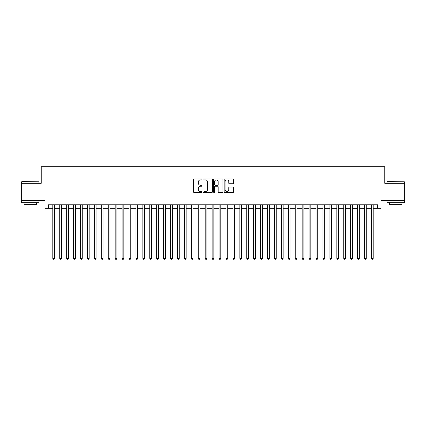 <?xml version="1.0" encoding="UTF-8"?>
<svg xmlns="http://www.w3.org/2000/svg" width="426" height="426" viewBox="0 0 426 426"><rect width="100%" height="100%" fill="white"/><g stroke="black" fill="none" stroke-linecap="round" stroke-linejoin="round"><path stroke-width="0.64" d="M201.919 179.421A0.474 0.474 0 0 0 201.439 178.941L194.219 178.941A0.682 0.682 0 0 0 193.537 179.623L193.537 191.86A0.682 0.682 0 0 0 194.219 192.541L201.439 192.541A0.474 0.474 0 0 0 201.919 192.067A0.474 0.474 0 0 0 201.439 191.588L200.508 191.588A2.178 2.178 0 0 1 198.33 189.416L198.33 188.393A2.178 2.178 0 0 1 200.508 186.221L201.439 186.221A0.474 0.474 0 0 0 201.919 185.741A0.474 0.474 0 0 0 201.439 185.267L200.508 185.267A2.178 2.178 0 0 1 198.33 183.089L198.33 182.072A2.178 2.178 0 0 1 200.508 179.894L201.439 179.894A0.474 0.474 0 0 0 201.919 179.421M232.873 183.739A0.682 0.682 0 0 0 233.549 183.058L233.549 179.623A0.682 0.682 0 0 0 232.873 178.941L224.848 178.941A0.682 0.682 0 0 0 224.167 179.623L224.167 191.86A0.682 0.682 0 0 0 224.848 192.541L232.873 192.541A0.682 0.682 0 0 0 233.549 191.86L233.549 187.717A0.682 0.682 0 0 0 232.873 187.035L229.438 187.035A0.682 0.682 0 0 0 228.757 187.717L228.757 189.772A1.821 1.821 0 0 1 226.941 191.588A1.821 1.821 0 0 1 225.12 189.772L225.12 181.716A1.821 1.821 0 0 1 226.941 179.894A1.821 1.821 0 0 1 228.757 181.716L228.757 183.058A0.682 0.682 0 0 0 229.438 183.739L232.873 183.739M48.489 208.255L48.489 204.794L377.511 204.794L377.511 208.255L380.977 208.255L380.977 200.635L404.7 200.635L404.7 183.318L384.784 183.318L384.784 166.694L41.215 166.694L41.215 183.318L21.3 183.318L21.3 200.635L45.023 200.635L45.023 208.255L52.819 208.255M212.404 179.623A0.682 0.682 0 0 0 211.727 178.941L203.703 178.941A0.682 0.682 0 0 0 203.021 179.623L203.021 191.86A0.682 0.682 0 0 0 203.703 192.541L211.727 192.541A0.682 0.682 0 0 0 212.404 191.86L212.404 179.623M214.273 178.941L222.297 178.941A0.682 0.682 0 0 1 222.979 179.623L222.979 191.86A0.682 0.682 0 0 1 222.297 192.541L218.863 192.541A0.682 0.682 0 0 1 218.187 191.86L218.187 186.897A0.682 0.682 0 0 0 217.505 186.221L215.226 186.221A0.682 0.682 0 0 0 214.544 186.897L214.544 192.067A0.474 0.474 0 0 1 214.07 192.541A0.474 0.474 0 0 1 213.596 192.067L213.596 179.623A0.682 0.682 0 0 1 214.273 178.941M54.549 208.255L59.746 208.255M61.477 208.255L66.669 208.255M68.405 208.255L73.597 208.255M75.327 208.255L80.525 208.255M82.255 208.255L87.452 208.255M89.183 208.255L94.38 208.255M96.111 208.255L101.303 208.255M103.039 208.255L108.231 208.255M109.961 208.255L115.158 208.255M116.889 208.255L122.086 208.255M123.817 208.255L129.014 208.255M130.745 208.255L135.937 208.255M137.673 208.255L142.864 208.255M144.595 208.255L149.792 208.255M151.523 208.255L156.72 208.255M158.451 208.255L163.648 208.255M165.379 208.255L170.576 208.255M172.306 208.255L177.498 208.255M179.234 208.255L184.426 208.255M186.157 208.255L191.354 208.255M193.084 208.255L198.282 208.255M200.012 208.255L205.21 208.255M206.94 208.255L212.132 208.255M213.868 208.255L219.06 208.255M220.79 208.255L225.988 208.255M227.718 208.255L232.915 208.255M234.646 208.255L239.843 208.255M241.574 208.255L246.766 208.255M248.502 208.255L253.694 208.255M255.424 208.255L260.621 208.255M262.352 208.255L267.549 208.255M269.28 208.255L274.477 208.255M276.208 208.255L281.405 208.255M283.136 208.255L288.327 208.255M290.063 208.255L295.255 208.255M296.986 208.255L302.183 208.255M303.914 208.255L309.111 208.255M310.842 208.255L316.039 208.255M317.769 208.255L322.961 208.255M324.697 208.255L329.889 208.255M331.62 208.255L336.817 208.255M338.548 208.255L343.745 208.255M345.475 208.255L350.673 208.255M352.403 208.255L357.595 208.255M359.331 208.255L364.523 208.255M366.253 208.255L371.451 208.255M373.181 208.255L377.511 208.255M204.448 179.894A0.474 0.474 0 0 0 203.974 180.374L203.974 191.114A0.474 0.474 0 0 0 204.448 191.588L205.439 191.588A2.178 2.178 0 0 0 207.611 189.416L207.611 182.072A2.178 2.178 0 0 0 205.439 179.894L204.448 179.894M218.187 181.748A1.821 1.821 0 0 0 216.365 179.932A1.821 1.821 0 0 0 214.544 181.748L214.544 184.586A0.682 0.682 0 0 0 215.226 185.267L217.505 185.267A0.682 0.682 0 0 0 218.187 184.586L218.187 181.748M54.549 204.794L54.549 258.406L52.819 258.406L52.819 204.794M54.549 258.406L54.027 259.306L53.335 259.306L52.819 258.406M21.854 181.588L38.963 181.795L21.854 181.588M30.305 202.712L21.646 202.712L21.646 200.981L38.963 200.981L38.963 202.712L30.305 202.712M36.54 202.712L36.54 204.304L24.069 204.304L24.069 202.712M387.245 181.588L404.354 181.795L387.245 181.588M395.695 202.712L387.037 202.712L387.037 200.981L404.354 200.981L404.354 202.712L395.695 202.712M401.931 202.712L401.931 204.304L389.46 204.304L389.46 202.712M61.477 204.794L61.477 258.406L59.746 258.406L59.746 204.794M61.477 258.406L60.955 259.306L60.263 259.306L59.746 258.406M68.405 204.794L68.405 258.406L66.669 258.406L66.669 204.794M68.405 258.406L67.883 259.306L67.191 259.306L66.669 258.406M75.327 204.794L75.327 258.406L73.597 258.406L73.597 204.794M75.327 258.406L74.811 259.306L74.119 259.306L73.597 258.406M82.255 204.794L82.255 258.406L80.525 258.406L80.525 204.794M82.255 258.406L81.739 259.306L81.046 259.306L80.525 258.406M89.183 204.794L89.183 258.406L87.452 258.406L87.452 204.794M89.183 258.406L88.661 259.306L87.969 259.306L87.452 258.406M96.111 204.794L96.111 258.406L94.38 258.406L94.38 204.794M96.111 258.406L95.589 259.306L94.897 259.306L94.38 258.406M103.039 204.794L103.039 258.406L101.303 258.406L101.303 204.794M103.039 258.406L102.517 259.306L101.825 259.306L101.303 258.406M109.961 204.794L109.961 258.406L108.231 258.406L108.231 204.794M109.961 258.406L109.445 259.306L108.752 259.306L108.231 258.406M116.889 204.794L116.889 258.406L115.158 258.406L115.158 204.794M116.889 258.406L116.373 259.306L115.68 259.306L115.158 258.406M123.817 204.794L123.817 258.406L122.086 258.406L122.086 204.794M123.817 258.406L123.295 259.306L122.603 259.306L122.086 258.406M130.745 204.794L130.745 258.406L129.014 258.406L129.014 204.794M130.745 258.406L130.223 259.306L129.531 259.306L129.014 258.406M137.673 204.794L137.673 258.406L135.937 258.406L135.937 204.794M137.673 258.406L137.151 259.306L136.458 259.306L135.937 258.406M144.595 204.794L144.595 258.406L142.864 258.406L142.864 204.794M144.595 258.406L144.079 259.306L143.386 259.306L142.864 258.406M151.523 204.794L151.523 258.406L149.792 258.406L149.792 204.794M151.523 258.406L151.006 259.306L150.314 259.306L149.792 258.406M158.451 204.794L158.451 258.406L156.72 258.406L156.72 204.794M158.451 258.406L157.934 259.306L157.237 259.306L156.72 258.406M165.379 204.794L165.379 258.406L163.648 258.406L163.648 204.794M165.379 258.406L164.857 259.306L164.164 259.306L163.648 258.406M172.306 204.794L172.306 258.406L170.576 258.406L170.576 204.794M172.306 258.406L171.785 259.306L171.092 259.306L170.576 258.406M179.234 204.794L179.234 258.406L177.498 258.406L177.498 204.794M179.234 258.406L178.712 259.306L178.02 259.306L177.498 258.406M186.157 204.794L186.157 258.406L184.426 258.406L184.426 204.794M186.157 258.406L185.64 259.306L184.948 259.306L184.426 258.406M193.084 204.794L193.084 258.406L191.354 258.406L191.354 204.794M193.084 258.406L192.568 259.306L191.876 259.306L191.354 258.406M200.012 204.794L200.012 258.406L198.282 258.406L198.282 204.794M200.012 258.406L199.49 259.306L198.798 259.306L198.282 258.406M206.94 204.794L206.94 258.406L205.21 258.406L205.21 204.794M206.94 258.406L206.418 259.306L205.726 259.306L205.21 258.406M213.868 204.794L213.868 258.406L212.132 258.406L212.132 204.794M213.868 258.406L213.346 259.306L212.654 259.306L212.132 258.406M220.79 204.794L220.79 258.406L219.06 258.406L219.06 204.794M220.79 258.406L220.274 259.306L219.582 259.306L219.06 258.406M227.718 204.794L227.718 258.406L225.988 258.406L225.988 204.794M227.718 258.406L227.202 259.306L226.51 259.306L225.988 258.406M234.646 204.794L234.646 258.406L232.915 258.406L232.915 204.794M234.646 258.406L234.124 259.306L233.432 259.306L232.915 258.406M241.574 204.794L241.574 258.406L239.843 258.406L239.843 204.794M241.574 258.406L241.052 259.306L240.36 259.306L239.843 258.406M248.502 204.794L248.502 258.406L246.766 258.406L246.766 204.794M248.502 258.406L247.98 259.306L247.288 259.306L246.766 258.406M255.424 204.794L255.424 258.406L253.694 258.406L253.694 204.794M255.424 258.406L254.908 259.306L254.215 259.306L253.694 258.406M262.352 204.794L262.352 258.406L260.621 258.406L260.621 204.794M262.352 258.406L261.836 259.306L261.143 259.306L260.621 258.406M269.28 204.794L269.28 258.406L267.549 258.406L267.549 204.794M269.28 258.406L268.763 259.306L268.066 259.306L267.549 258.406M276.208 204.794L276.208 258.406L274.477 258.406L274.477 204.794M276.208 258.406L275.686 259.306L274.994 259.306L274.477 258.406M283.136 204.794L283.136 258.406L281.405 258.406L281.405 204.794M283.136 258.406L282.614 259.306L281.921 259.306L281.405 258.406M290.063 204.794L290.063 258.406L288.327 258.406L288.327 204.794M290.063 258.406L289.542 259.306L288.849 259.306L288.327 258.406M296.986 204.794L296.986 258.406L295.255 258.406L295.255 204.794M296.986 258.406L296.469 259.306L295.777 259.306L295.255 258.406M303.914 204.794L303.914 258.406L302.183 258.406L302.183 204.794M303.914 258.406L303.397 259.306L302.705 259.306L302.183 258.406M310.842 204.794L310.842 258.406L309.111 258.406L309.111 204.794M310.842 258.406L310.32 259.306L309.627 259.306L309.111 258.406M317.769 204.794L317.769 258.406L316.039 258.406L316.039 204.794M317.769 258.406L317.248 259.306L316.555 259.306L316.039 258.406M324.697 204.794L324.697 258.406L322.961 258.406L322.961 204.794M324.697 258.406L324.175 259.306L323.483 259.306L322.961 258.406M331.62 204.794L331.62 258.406L329.889 258.406L329.889 204.794M331.62 258.406L331.103 259.306L330.411 259.306L329.889 258.406M338.548 204.794L338.548 258.406L336.817 258.406L336.817 204.794M338.548 258.406L338.031 259.306L337.339 259.306L336.817 258.406M345.475 204.794L345.475 258.406L343.745 258.406L343.745 204.794M345.475 258.406L344.953 259.306L344.261 259.306L343.745 258.406M352.403 204.794L352.403 258.406L350.673 258.406L350.673 204.794M352.403 258.406L351.881 259.306L351.189 259.306L350.673 258.406M359.331 204.794L359.331 258.406L357.595 258.406L357.595 204.794M359.331 258.406L358.809 259.306L358.117 259.306L357.595 258.406M366.253 204.794L366.253 258.406L364.523 258.406L364.523 204.794M366.253 258.406L365.737 259.306L365.045 259.306L364.523 258.406M373.181 204.794L373.181 258.406L371.451 258.406L371.451 204.794M373.181 258.406L372.665 259.306L371.973 259.306L371.451 258.406M21.646 183.318L21.646 181.795M25.597 200.981L25.597 200.635M35.017 200.981L35.017 200.635M38.963 183.318L38.963 181.795M387.037 183.318L387.037 181.795M390.983 200.981L390.983 200.635M400.403 200.981L400.403 200.635M404.354 183.318L404.354 181.795"/></g></svg>
